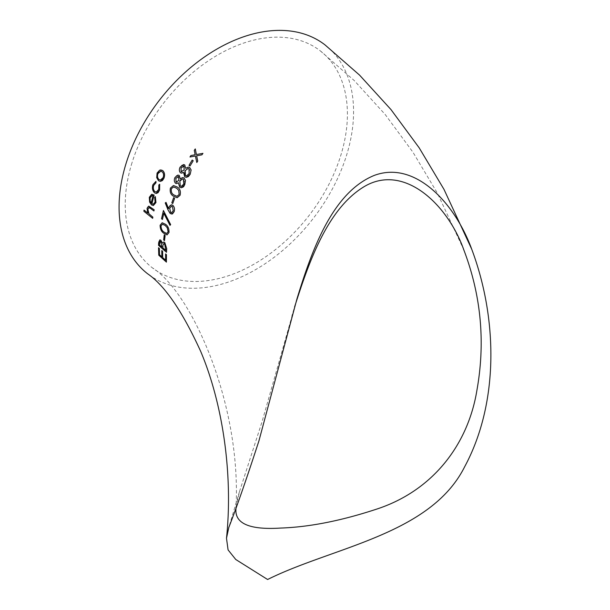<?xml version="1.0" encoding="UTF-8"?>
<svg xmlns="http://www.w3.org/2000/svg" width="610" height="610" viewBox="0 0 610 610"><rect width="100%" height="100%" fill="white"/><g stroke="black" fill="none" stroke-linecap="round" stroke-linejoin="round"><path stroke-width="0.46" stroke-dasharray="3.05 2.29" d="M166.034 202.383L165.264 202.939L168.131 210.084L170.266 213.576L171.768 214.095M171.311 204.785L169.839 205.501L168.734 207.781M155.939 181.406L152.881 184.738L152.698 189.641L154.604 192.874L156.282 193.484M324.977 44.865A144.791 97.005 -52.2 0 1 313.006 218.738A144.791 97.005 -52.2 0 1 147.65 273.798M159.675 184.266L158.875 184.937L158.806 189.397L156.267 192.066M161.81 250.573L161.863 256.818M165.63 260.218L165.638 253.943M158.57 247.736L158.798 255.186L166.439 262.117M159.866 239.844L158.768 241.446L158.585 245.365L166.53 252.273M163.655 242.017L162.496 243.23M164.288 234.781L163.694 239.905L164.532 240.614M162.168 222.757L160.14 225.242C160.201 229.055 161.452 231.747 163.899 233.317L167.041 234.896M163.815 213.294L170.037 225.349M163.434 210.511L161.551 218.754L162.435 219.455M173.682 197.663L171.852 202.848L172.775 203.549M173.469 185.539L170.442 188.071C169.732 191.936 170.747 194.643 173.492 196.191L177.106 197.739M178.41 182.725L179.752 187.27L181.3 187.758M177.922 175.07L176.389 175.68L174.971 177.525C173.995 179.836 174.193 181.742 175.55 183.252L176.656 183.595M182.642 177.571L180.255 178.783M183.549 172.279L184.754 176.831L186.37 177.312M183.404 164.608L181.795 165.196L180.179 167.079C179.043 169.374 179.157 171.288 180.514 172.813L181.666 173.156M188.261 167.102L185.684 168.322M192.211 160.056L189.039 165.318L190.03 166.011M195.314 148.916L194.308 150.38L195.177 154.757L190.922 155.535L190 156.999M196.397 154.536L202.947 153.362M195.429 156L196.816 162.504M148.947 207.507L153.933 210.976M144.082 210.084L143.922 211.273L152.683 218.334M148.741 206.119L147.483 207.057L147.079 208.315L147.75 213.027M155.375 196.626L154.711 197.411L155.131 202.078L154.681 203.237L153.156 204.274M152.096 194.277L149.336 197.312L149.648 202.078L151.524 204.876L153.377 205.524M160.72 169.9L159.736 170.121L157.105 173.049L156.739 177.64L158.57 180.766L160.399 181.399M168.848 207.248L168.528 208.658M236.047 507.184L239.471 491.713L262.201 421.243L294.577 307.021M131.371 164.852A137.181 91.912 -52.2 0 1 215.376 56.372A137.181 91.912 -52.2 0 1 320.319 50.882A137.181 91.912 -52.2 0 1 308.973 215.612A137.181 91.912 -52.2 0 1 152.309 267.782A137.181 91.912 -52.2 0 1 131.371 164.852M160.697 171.28L162.138 171.768M162.168 171.768C163.663 173.202 163.991 175.154 163.137 177.624L163.106 177.624M163.137 177.624L162.39 178.928L160.491 180.041M152.142 195.482L153.011 195.619L151.158 203.023M183.335 165.981L184.045 166.179L184.151 169.984M184.174 169.984L181.155 171.608M187.971 168.505L189.039 168.764L189.878 170.159L189.146 173.629M189.176 173.621L186.302 175.909M177.922 176.442L178.577 176.641M178.608 176.641L178.898 180.438L176.107 182.047M182.474 178.944L183.435 179.233M183.457 179.233L184.433 181.635L183.778 184.083M183.808 184.083L182.992 185.379L181.315 186.37M173.591 186.965L176.679 188.215L178.783 190.45L179.126 194.529M179.157 194.529L176.953 196.313M171.54 206.233L172.409 206.538M172.432 206.538L173.248 210.831M173.278 210.831L171.494 212.707M162.489 224.183L165.196 225.448L167.209 227.69M167.239 227.683L168.131 231.731M168.162 231.731L166.698 233.485M161.993 247.096L161.993 246.303M160.224 241.225L160.819 241.476L162.024 246.295M163.991 243.39L164.654 243.68M164.685 243.68L165.836 248.682M165.867 248.682L165.775 250.374M235.925 509.258C242.025 402.6 190.488 291.427 152.309 267.782M320.319 50.882L354.28 80.589L385.177 114.482L412.886 152.111L437.332 193.057L463.577 249.33M296.986 298.778L291.809 316.14M239.471 491.713L228.933 527.063"/><path stroke-width="0.91" d="M168.528 208.658L166.034 202.383L165.241 202.939L168.101 210.084L170.236 213.576L172.47 213.919L174.17 211.601C174.856 208.933 174.391 206.836 172.782 205.296L171.311 204.785L168.848 207.248L168.52 208.712L166.004 202.383M258.914 440.931L296.986 298.778C312.389 248.339 332.991 192.242 374.212 175.436C415.555 159.942 455.312 204.075 471.69 249.124C497.592 318.153 499.178 402.783 464.622 466.825C430.462 534.856 332.641 547.033 267.607 579.5L235.765 559.5L228.079 549.9L226.493 538.249L228.811 527.467C236.619 507.451 246.654 478.598 258.914 440.931M156.305 193.484L158.104 192.638L159.599 190.03L159.675 184.266L158.844 184.944L158.775 189.397L156.267 192.066L154.864 191.616C153.331 190.068 152.919 188.017 153.628 185.448L156 182.741L155.939 181.406L152.858 184.738C151.951 188.124 152.523 190.831 154.574 192.874L156.282 193.484L159.568 190.03L159.652 184.266M226.493 538.249C233.172 474.74 222.833 403.759 200.698 351.413C182.436 311.39 164.753 285.518 147.65 273.798A144.791 97.005 -52.2 0 1 125.553 165.157A144.791 97.005 -52.2 0 1 214.209 50.66A144.791 97.005 -52.2 0 1 324.977 44.865L359.557 75.106L390.987 109.579L419.169 147.811L443.996 189.39L471.69 249.124M156.297 192.066L154.894 191.616C153.362 190.068 152.95 188.01 153.659 185.448L155.977 182.741L155.908 181.414M161.871 256.848L159.492 254.713L159.347 248.445L158.539 247.736L158.768 255.186L166.416 262.117L166.416 254.66L165.607 253.943L165.6 260.218L162.687 257.557L162.618 251.282L161.78 250.573L161.871 256.848L159.523 254.713L159.378 248.445L158.539 247.736M166.416 262.117L166.439 254.652L165.607 253.943M162.512 243.276L160.887 240.271L159.866 239.844L158.623 242.78L158.554 245.365L166.5 252.281L166.705 248.689L164.791 242.483L163.64 242.017L162.481 243.283L160.857 240.279L159.881 239.844M166.5 252.281L166.736 248.689L164.761 242.49L163.64 242.017M164.502 240.614L165.142 235.49L164.258 234.789L163.663 239.905L164.502 240.614L165.112 235.49L164.258 234.789M165.432 224.251L162.191 222.757L160.11 225.242C160.171 229.055 161.421 231.747 163.869 233.325L167.041 234.896L169.016 232.479C169.123 228.643 167.925 225.898 165.432 224.251L162.168 222.757M170.007 225.357L170.64 224.61L163.434 210.511L161.528 218.754L162.405 219.463L163.793 213.256L170.007 225.357L170.609 224.61L163.404 210.519M162.405 219.463L163.823 213.256M172.744 203.549L174.62 198.364L173.659 197.663L171.822 202.848L172.744 203.549L174.59 198.364L173.659 197.663M177.136 197.739L180.087 195.269C180.941 191.395 179.98 188.635 177.205 187.003L173.469 185.539L170.411 188.071C169.702 191.936 170.716 194.643 173.461 196.191L177.106 197.739L180.057 195.269C180.911 191.395 179.958 188.642 177.182 187.003L173.469 185.539M181.3 187.758L183.252 186.957L184.121 185.943L185.501 180.446L184.052 177.998L182.642 177.571M176.641 183.595L178.379 182.748L179.721 187.27L181.307 187.75L184.738 184.799L185.47 180.446L184.029 177.998L182.626 177.571L180.225 178.806L179.203 175.451L177.906 175.07L174.94 177.525C173.964 179.836 174.163 181.75 175.52 183.252L176.641 183.595L178.379 182.725M180.255 178.806L179.233 175.451L177.906 175.07M186.37 177.312L190.129 174.338L191.105 169.976L189.725 167.529L188.276 167.094L185.653 168.345L184.761 164.982L183.846 164.624L180.148 167.079C179.012 169.374 179.126 171.288 180.484 172.821L181.681 173.156L183.518 172.302L184.723 176.839L186.378 177.312L188.406 176.549L190.16 174.338L191.136 169.969L189.695 167.529L188.276 167.094M190 166.019L193.21 160.758L192.18 160.064L189.016 165.318L190 166.019L193.187 160.758L192.18 160.064M196.397 154.536L195.284 148.916L194.285 150.38L195.147 154.757L190.899 155.535L189.977 156.999L195.398 156L196.786 162.504L197.747 161.04L196.649 155.779L201.918 154.833L202.947 153.362L196.367 154.536L195.284 148.916M189.977 156.999L195.429 156M152.652 218.334L152.858 217.137L148.924 213.79L147.788 209.146L149.48 207.613L153.911 210.976L154.177 209.779L148.764 206.111L147.048 208.315L147.765 213.058L144.051 210.084L143.891 211.281L152.652 218.334L152.828 217.137L148.954 213.782L147.818 209.138L149.503 207.606M147.795 213.058L144.051 210.084M155.954 202.543L155.344 196.633L154.688 197.411L155.1 202.078L153.194 204.266L151.905 203.801L154.101 195.032L151.577 194.361L149.305 197.32L149.618 202.078L151.493 204.884L153.384 205.524L155.954 202.543L155.344 196.633M153.156 204.274L151.936 203.793L154.132 195.032L151.608 194.361M152.081 194.285L151.577 194.361M162.687 170.548L159.706 170.121L157.075 173.049L156.709 177.64L158.539 180.766L160.407 181.399L162.474 180.507L163.953 178.234C165.074 175.017 164.647 172.447 162.687 170.548L160.704 169.9M294.577 307.021C309.217 260.828 327.57 209.527 363.08 187.308C403.408 161.97 447.999 204.518 464.004 250.382C481.168 295.728 485.468 342.393 476.898 390.377C468.099 444.309 433.062 490.943 375.973 509.342C340.959 520.833 309.247 527.07 280.829 528.054C249.978 530.021 235.002 523.754 235.917 509.258L236.047 507.184M160.438 181.399L163.93 178.234C165.043 175.017 164.616 172.455 162.656 170.548M162.138 171.768C163.632 173.187 163.96 175.146 163.106 177.624L160.46 180.041L158.996 179.561C157.479 178.135 157.105 176.176 157.883 173.675L160.674 171.28L162.138 171.768M160.491 180.041L158.996 179.561M159.027 179.561C157.502 178.128 157.136 176.16 157.914 173.667L157.883 173.675M157.914 173.667L158.608 172.447L160.674 171.28M153.362 205.524L155.924 202.543M152.98 195.619L151.158 203.054L150.113 200.865L150.106 197.869L152.142 195.482L152.98 195.619M151.181 203.054L150.113 200.865M150.144 200.865L150.106 197.869M150.136 197.869L150.67 196.55L152.157 195.482M154.177 209.779L148.764 206.111M148.916 207.514L149.48 207.613M153.911 210.976L154.147 209.779M196.816 162.504L197.724 161.048L196.618 155.779L201.887 154.833L202.916 153.369M185.653 168.345L184.738 164.982L183.389 164.608M181.65 173.156L183.526 172.279M184.151 169.984L181.132 171.608L181.078 167.849L184.014 166.187L184.151 169.984M181.833 171.806L181.132 171.608L181.078 167.849L184.045 166.179L183.305 165.989M186.302 175.909L185.417 175.634L185.143 170.655L187.971 168.505L189.008 168.764L189.146 173.629L186.439 175.909L185.387 175.634L184.555 174.178L185.143 170.655M181.849 171.806L181.155 171.608M185.173 170.655L187.987 168.505M178.867 180.438L176.076 182.047L175.863 178.295L178.577 176.641L178.867 180.438M176.755 182.253L176.076 182.047L175.863 178.295M177.891 176.442L178.577 176.641M180.293 186.08L179.843 181.109L182.474 178.944L183.435 179.233L183.778 184.083L181.284 186.37L180.293 186.08L179.843 181.109M175.893 178.295L178.608 176.641M176.77 182.245L176.107 182.047M181.3 186.37L180.324 186.08M179.874 181.109L180.629 179.942L182.489 178.944M171.364 188.734L173.545 186.973L176.656 188.215L178.76 190.45L179.126 194.529L176.953 196.313L173.919 194.979C171.753 193.843 170.907 191.761 171.364 188.734L173.545 186.973M176.969 196.313L173.949 194.971C171.776 193.812 170.922 191.738 171.395 188.734M171.738 214.095L174.14 211.601C174.826 208.94 174.368 206.836 172.752 205.296L171.341 204.785M173.248 210.831L171.494 212.707L170.609 212.402L169.679 208.208L171.54 206.233L172.409 206.538L173.248 210.831M171.509 212.707L170.64 212.394L169.679 208.208L171.555 206.233M167.01 234.896L168.993 232.479C169.092 228.643 167.895 225.898 165.401 224.251M166.682 233.485L164.067 232.12C162.138 230.946 161.124 228.872 161.009 225.906L162.458 224.183L165.165 225.448L167.209 227.69L168.131 231.731L166.675 233.485L164.037 232.12C162.123 230.969 161.101 228.895 160.987 225.906L162.458 224.183M160.796 241.484L161.963 247.096L159.401 244.885L160.224 241.225L160.796 241.484M165.745 250.382L162.786 247.805L163.045 244.618L164.654 243.68L165.745 250.382M163.991 243.39L164.654 243.68M161.993 247.096L159.401 244.885M159.431 244.885L159.454 243.268M159.484 243.268L160.239 241.225M165.775 250.374L162.809 247.805L163.045 244.618L164.685 243.68M165.6 260.218L162.656 257.557L162.588 251.289L161.78 250.573M463.577 249.33L464.004 250.39M228.933 527.063L228.811 527.467"/></g></svg>
